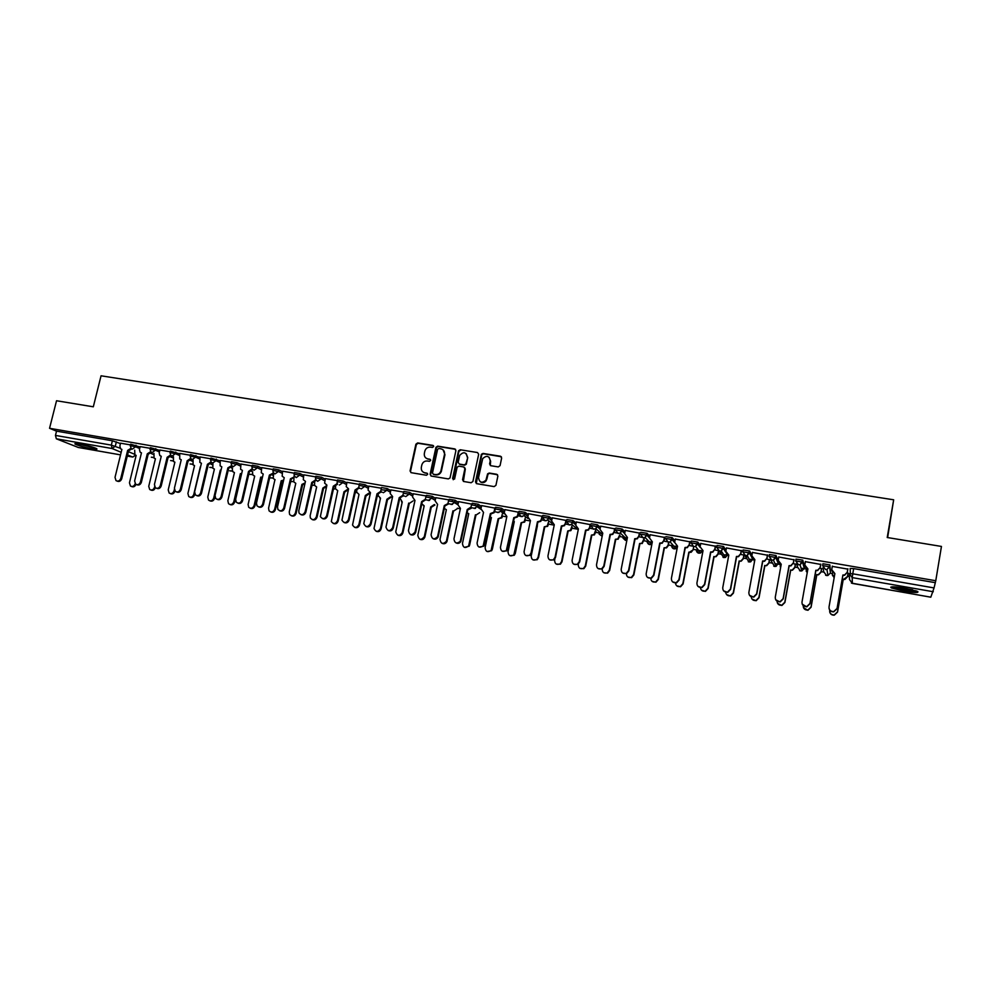 <?xml version="1.0" encoding="UTF-8"?>
<svg xmlns="http://www.w3.org/2000/svg" width="991" height="991" viewBox="0 0 991 991"><rect width="100%" height="100%" fill="white"/><g stroke="black" fill="none" stroke-linecap="round" stroke-linejoin="round"><path stroke-width="1.49" d="M433.674 446.582L432.894 445.38L417.645 442.927L415.898 444.191L410.063 470.973L411.166 472.682L426.44 475.246L427.666 474.367L426.886 473.141L424.904 472.818C422.178 472.05 420.989 470.205 421.336 467.269L421.856 464.866C422.81 462.116 424.681 460.827 427.455 461.013L429.437 461.335L430.676 460.456L429.896 459.242L427.914 458.92C425.189 458.176 423.999 456.331 424.346 453.395L424.866 451.016C425.808 448.266 427.678 446.978 430.466 447.139L432.435 447.461L433.674 446.582M433.501 445.752L418.115 443.274L416.369 444.525L410.534 471.282L410.918 472.608M427.468 473.475L424.904 472.818M430.49 459.601L427.914 458.92M746.805 556.62L748.019 557.041M721.584 552.222L722.228 552.482M80.085 444.055C75.737 443.336 74.114 443.361 75.217 444.154C78.599 445.739 84.111 447.275 91.729 448.75C96.102 449.48 97.737 449.443 96.635 448.65C93.278 447.077 87.753 445.541 80.085 444.055M904.882 588.134C894.241 586.474 889.72 586.399 891.318 587.898L904.015 591.193C914.643 592.866 919.19 592.952 917.654 591.441L904.882 588.134M498.25 466.922L500.059 465.646L501.657 457.991L500.492 456.232L483.026 453.432L481.378 454.299L475.494 481.899L476.646 483.67L494.125 486.606L495.934 485.33L497.878 476.052L496.714 474.28L489.22 473.041L487.609 473.834L485.924 480.239C481.824 483.521 479.359 482.629 478.542 477.588L482.728 458.56C486.779 455.03 489.281 455.823 490.223 460.951L489.591 463.937L490.756 465.696L498.25 466.922M49.55 428.298L56.537 400.748L93.315 406.805L101.057 375.8L893.659 499.798L887.218 537.506L941.45 546.437L935.764 580.738L49.55 428.298L56.537 431.147L55.459 435.421L111.326 445.12L120.109 448.192M455.91 450.62L454.77 448.898L437.675 446.148L435.941 447.3L430.106 474.305L431.234 476.052L448.353 478.913L450.038 477.935L455.91 450.62M460.233 449.765L477.513 452.54L478.665 454.287L472.905 481.477L471.121 482.741L463.701 481.49L462.549 479.743L464.89 468.718L463.751 466.972L458.845 466.166L457.161 467.145L454.559 479.099L452.59 478.542L458.536 450.781L460.233 449.765L477.513 452.54M850.365 573.504L850.167 568.438L853.672 568.599L852.768 573.814L934.055 587.923L930.822 597.177L852.371 583.402L849.522 579.562L849.324 575.028M457.309 508.234L460.344 508.767M502.499 516.113L506.773 516.856M525.465 520.114L530.358 520.969M548.655 524.152L554.204 525.131M572.104 528.24L577.864 529.244M595.802 532.378L601.475 533.356M619.759 536.552L625.333 537.518M626.523 537.729L627.34 537.865M643.977 540.764L649.464 541.73M650.653 541.928L652.264 542.213M668.454 545.038L673.843 545.979M675.044 546.19L677.46 546.611M693.192 549.348L698.494 550.278M699.708 550.488L702.941 551.046M718.215 553.709L721.076 554.204M724.632 554.824L728.719 555.542M743.51 558.119L746.297 558.602M749.84 559.221L754.275 559.989M769.09 562.578L771.803 563.049M775.321 563.656L780.004 564.474M794.955 567.087L797.594 567.546M801.1 568.153L806.042 569.02M821.118 571.646L823.67 572.092M830.359 573.256L832.366 573.603M847.578 576.254L849.398 576.576M887.639 537.58L893.659 499.798M935.764 580.738L934.055 587.923M56.537 431.147L112.392 440.784L120.518 443.609M78.239 447.449L56.338 438.802L55.459 435.421M150.248 448.316L140.165 446.619M170.217 451.772L159.923 450.025M190.371 455.253L179.743 453.42L179.743 458.982L181.242 459.737L174.428 488.142L175.283 491.301C177.513 492.601 179.21 491.908 180.362 489.22L187.175 460.765L190.644 458.424M210.749 458.771L200.021 456.95M231.312 462.326L220.25 460.406L220.113 465.832L221.811 466.811L215.047 495.512L215.728 498.51C218.032 500.083 219.816 499.452 221.104 496.615L227.868 467.863L231.646 465.609M252.098 465.906L240.937 464.023M273.095 469.536L261.698 467.603M275.126 479.768L273.231 478.467L273.64 473.425M294.302 473.202L282.559 471.171L282.175 476.213L284.231 477.674L277.517 506.859L277.889 509.399C280.23 511.616 282.187 511.158 283.773 507.999L290.462 478.764L294.723 476.683M315.733 476.894L303.766 474.825L303.296 479.681L305.463 481.378L298.774 510.724L299.009 513.004C301.326 515.543 303.357 515.159 305.092 511.864L311.756 482.468L315.373 480.053L316.104 480.424L312.499 482.84L305.835 512.198C304.856 514.725 303.209 515.531 300.905 514.626M337.386 480.635L325.296 478.591M359.262 484.413L346.937 482.332M381.374 488.229L368.801 486.11M403.696 492.118L390.888 489.926M413.222 493.729L412.529 496.962L414.981 500.455L408.441 530.631C409.593 535.437 411.798 535.896 415.056 532.006L421.621 501.607L425.337 499.303L426.068 495.946L413.222 493.778M441.243 471.666L441.429 470.799M452.441 504.419L447.907 503.639L448.774 499.873L435.78 497.68M472.236 504.221L458.585 501.619M495.401 508.222L481.626 505.596M518.813 512.273L504.927 509.622M542.473 516.361L528.476 513.697M566.394 520.486L552.272 517.81M590.574 524.673L576.341 521.972M615.027 528.897L600.67 526.171M639.752 533.158L625.271 530.42M664.75 537.481L650.146 534.731M690.021 541.854L675.292 539.079M715.589 546.264L700.724 543.477M741.441 550.736L726.453 547.936M767.591 555.245L752.466 552.445M769.598 559.791L766.885 559.011M794.039 559.816L778.765 557.016M795.463 564.275L793.333 563.606M820.783 564.436L805.386 561.662M821.613 568.822L820.09 568.252M847.85 569.119L832.291 566.406M829.888 564.932L829.566 566.765L826.965 569.453L825.491 569.503L822.604 565.564L822.926 563.743L829.888 564.932L830.446 572.922L827.931 575.486L826.506 575.536L823.719 571.72L823.013 567.793M795.686 560.856L795.996 559.097L802.71 560.126L804.605 566.567L804.283 568.376M769.066 556.236L769.388 554.502L776.015 555.53L778.133 560.559M742.755 551.677L743.064 549.955L749.63 550.984L751.946 555.27M716.741 547.156L717.05 545.471L723.541 546.499L726.007 550.278M691.012 542.696L691.334 541.036L697.751 542.052L700.352 545.484M665.902 536.651L672.245 537.655L674.958 540.826M640.743 532.303L647.036 533.319L649.848 536.267M615.869 528.017L622.1 529.021L624.999 531.808M591.28 523.768L597.449 524.784L600.422 527.423M566.951 519.581L573.058 520.585L576.118 523.112M542.895 515.419L548.952 516.422L552.061 518.85M519.086 511.319L525.094 512.322L528.277 514.663M495.55 507.256L501.496 508.259L504.741 510.526M472.261 503.242L478.158 504.233L481.453 506.438M477.563 506.748L475.048 505.088M449.208 499.266L455.067 500.257L458.412 502.4M455.104 500.282L454.51 502.635L452.181 501.149M426.415 495.327L432.237 496.33L435.619 498.411M403.548 492.849L403.857 491.437L409.617 492.428L413.061 494.472M381.201 488.984L381.51 487.572L387.246 488.575L390.751 490.582M359.101 485.156L359.411 483.757L365.097 484.748L368.664 486.73M337.225 481.366L337.535 479.966L343.183 480.969L346.8 482.914M315.572 477.625L315.881 476.225L321.493 477.228L325.172 479.149M294.141 473.921L294.463 472.521L300.025 473.525L303.754 475.432M272.934 470.242L273.256 468.854L278.781 469.858L282.571 471.741M251.937 466.612L252.259 465.237L257.759 466.228L261.587 468.099M231.151 463.02L231.473 461.645L236.948 462.636L240.825 464.494M210.575 459.452L210.91 458.09L220.275 460.914M232.03 466.402L232.91 466.811M190.21 455.934L190.545 454.559L199.922 457.384M211.628 462.735L212.904 463.317M170.043 452.441L170.378 451.078L179.767 453.89M150.087 448.997L150.409 447.635L159.824 450.422M130.317 445.578L130.651 444.216L140.065 447.003M130.478 444.909L120.468 443.175L119.886 446.148L120.617 448.836L121.893 449.394L115.018 477.352L116.021 480.635C118.152 481.651 119.738 480.908 120.778 478.405L127.641 450.397L130.961 448.304M848.061 573.417L847.156 572.947M934.934 582.609L853.672 568.599M360.129 488.402L359.287 488.253M382.229 492.242L381.25 492.069M404.576 496.119L403.461 495.921M429.599 500.455L425.895 499.811M475.531 508.433L471.481 507.726M498.882 512.483L494.645 511.752M522.468 516.584L518.058 515.815M546.326 520.721L541.73 519.928M570.444 524.908L565.65 524.078M594.823 529.144L589.843 528.277M619.474 533.418L614.296 532.526M644.249 537.717L639.022 536.812M668.764 541.978L664.02 541.16M693.551 546.276L689.302 545.545M718.091 550.538L714.87 549.98M743.931 555.022L740.723 554.465M426.365 458.35L428.372 459.242M423.467 472.298L425.374 473.116M455.6 449.344L438.133 446.483L436.399 447.635L430.577 474.615L430.949 475.965M438.815 448.489L437.601 449.282L432.485 472.992L433.278 474.218L435.371 474.565C437.948 474.776 439.781 473.648 440.859 471.159L444.513 454.361C444.86 451.413 443.658 449.567 440.908 448.824L438.815 448.489M443.051 449.815L444.959 454.683L441.317 471.468C440.227 473.946 438.406 475.085 435.829 474.875L433.736 474.516M464.556 467.405L465.324 469.04L463.354 481.391M460.666 450.1L458.895 451.363L453.234 479.731M467.318 457.322C466.216 452.045 463.677 451.376 459.725 455.315L458.164 462.326L459.304 464.061L464.197 464.866L465.869 463.937L467.74 457.644L466.166 453.581M467.74 457.644L466.303 464.259L464.63 465.188L459.737 464.383M489.108 457.247L490.619 461.273L490.322 465.547M480.226 481.775C482.53 483.236 484.562 482.828 486.333 480.548L486.445 478.901M497.544 474.739L489.616 473.351L488.006 474.144L486.854 479.21M501.359 456.74L483.435 453.767L481.787 454.634L476.275 483.546M134.677 450.112L134.9 454.832L136.151 455.377L129.449 482.815L130.453 486.036C132.546 487.027 134.095 486.296 135.11 483.843L135.148 483.719M135.965 484.413C134.962 486.606 133.5 487.299 131.555 486.507M131.803 448.948L128.582 450.794L121.72 478.764C120.766 481.155 119.242 481.948 117.161 481.118M127.641 450.397L128.582 450.794M153.952 453.345L154.101 458.152L155.426 458.759L148.737 486.321L149.703 489.517C151.834 490.595 153.419 489.876 154.472 487.374L154.621 486.754M155.352 487.733C154.41 490.074 152.911 490.842 150.855 490.037M173.425 456.616L173.487 461.496L174.887 462.165L168.222 489.876L169.127 493.022C171.294 494.199 172.917 493.493 174.007 490.929L174.354 489.467M174.961 490.941L174.874 491.276C173.945 493.642 172.434 494.422 170.341 493.605M76.555 443.572L95.594 448.143M94.715 447.808L77.496 443.658M82.166 444.439L90.231 446.384M915.944 590.735L914.817 590.809C906.48 590.326 899.308 589.001 893.312 586.808M892.148 586.833C899.469 589.273 907.521 590.723 916.316 591.181M896.768 587.019L912.587 589.756M141.453 452.887L134.627 480.92L135.594 484.165C137.749 485.268 139.372 484.537 140.437 481.973L147.287 453.828L150.657 451.648M151.462 452.33L148.204 454.212L141.366 482.332C140.412 484.735 138.876 485.528 136.77 484.698M140.177 446.582L139.446 449.542L140.14 452.193L141.465 452.85M147.287 453.828L148.204 454.212M159.923 449.988L159.204 452.961L159.836 455.575L161.26 456.256L154.423 484.512L155.339 487.721C157.544 488.91 159.192 488.191 160.307 485.578L167.132 457.285L170.551 455.018M171.332 455.749L168.036 457.669L161.211 485.937C160.257 488.352 158.709 489.145 156.578 488.303M167.132 457.285L168.036 457.669M193.084 459.898L193.059 464.853L194.546 465.609L187.906 493.468L188.748 496.565C190.941 497.841 192.601 497.16 193.74 494.534L200.38 466.625M194.806 493.989L194.595 494.868C193.654 497.247 192.13 498.027 190.012 497.209M220.968 470.415L220.287 470.106L221.018 470.18M212.929 463.193L212.817 468.235L214.403 469.077L207.776 497.086L208.544 500.108C210.773 501.508 212.483 500.864 213.672 498.163L220.287 470.106M214.948 496.578L214.502 498.498C213.561 500.889 212.024 501.669 209.881 500.839M241.556 474.057L240.392 473.624L241.655 473.611M232.328 469.3L232.761 471.642L234.446 472.583L227.843 500.74L228.525 503.688C230.779 505.224 232.538 504.605 233.789 501.83L240.392 473.624M241.185 473.995L234.594 502.164C233.653 504.568 232.105 505.348 229.949 504.518M191.387 459.18L188.055 461.162L181.254 489.579C180.288 492.007 178.727 492.8 176.584 491.957M187.175 460.765L188.055 461.162M200.033 456.913L199.823 462.401L201.433 463.255L194.632 491.809L195.413 494.893C197.68 496.318 199.414 495.661 200.628 492.899L207.416 464.296L211.033 461.992M211.653 462.648L208.271 464.68L201.495 493.245C200.529 495.698 198.956 496.491 196.788 495.636M207.416 464.296L208.271 464.68M232.129 466.142L228.698 468.235L221.934 496.962C220.968 499.427 219.383 500.22 217.19 499.365M227.868 467.863L228.698 468.235M240.949 463.986L240.59 469.288L242.411 470.391L235.66 499.266L236.254 502.14C238.571 503.886 240.417 503.304 241.779 500.368L248.518 471.456L252.135 468.731M252.804 469.66L249.323 471.84L242.597 500.715C241.618 503.193 240.02 503.998 237.803 503.118M248.518 471.456L249.323 471.84M261.711 467.566L261.277 472.744L263.21 474.02L256.483 503.044L256.966 505.769C259.308 507.739 261.203 507.206 262.665 504.159L269.391 475.085L273.466 472.955M273.689 473.202L270.171 475.469L263.457 504.506C262.479 506.996 260.868 507.801 258.626 506.921M269.391 475.085L270.171 475.469M294.798 476.782L291.23 479.136L284.541 508.333C283.562 510.836 281.927 511.641 279.648 510.749M294.203 475.705L294.054 476.349M290.462 478.764L291.23 479.136M315.572 479.21L315.373 480.053M311.756 482.468L312.499 482.84M325.308 478.554L324.627 483.137L326.906 485.107L320.366 516.596C322.62 519.495 324.714 519.222 326.634 515.778L333.273 486.222L336.928 483.794L337.634 484.165L333.992 486.593L327.352 516.1C326.361 518.652 324.701 519.457 322.372 518.528M337.163 482.704L336.928 483.794M333.273 486.222L333.992 486.593M346.949 482.283L346.206 486.593L348.584 488.885L341.957 520.139C344.088 523.483 346.243 523.347 348.398 519.73L355.026 490.012L358.692 487.572L359.374 487.931L355.707 490.372L349.092 520.052C348.101 522.629 346.416 523.434 344.05 522.48M359.002 486.172L358.692 487.572M355.026 490.012L355.707 490.372M368.813 486.061L368.045 490.037L370.485 492.7L363.808 523.644C365.753 527.472 367.946 527.509 370.399 523.719L376.989 493.828L380.693 491.387L381.337 491.747L377.645 494.199L371.068 524.041C370.064 526.63 368.355 527.447 365.964 526.469M370.448 492.886L369.804 492.539M381.126 489.418L380.693 491.387M376.989 493.828L377.645 494.199M390.9 489.876L390.144 493.493L392.622 496.553L385.97 527.138C387.605 531.486 389.822 531.696 392.622 527.757L399.187 497.705L402.916 495.24L403.548 495.599L399.819 498.052L393.266 528.079C392.25 530.693 390.528 531.498 388.113 530.507M392.572 496.751L391.879 496.367M403.399 493.022L402.916 495.24M399.187 497.705L399.819 498.052M425.387 499.13L425.932 499.662L422.228 501.966L415.663 532.316C414.572 534.843 412.851 535.586 410.472 534.57M414.944 500.653L414.176 500.244M435.792 497.631L435.099 500.827L437.588 504.394L431.073 534.744C431.965 539.339 434.132 539.984 437.564 536.676L444.29 505.559L447.907 503.626L448.477 503.985L444.872 505.905L438.146 536.986C436.895 539.129 435.198 539.699 433.079 538.683M448.081 503.069L448.477 503.985M458.598 501.57L457.916 504.778L460.431 508.371L453.952 538.893C454.621 543.266 456.727 544.084 460.258 541.334L467.207 509.547L471.035 507.058L471.233 508.321L467.752 509.894L460.815 541.631C459.452 543.427 457.817 543.824 455.922 542.833M471.716 503.837L471.035 507.058M481.638 505.546L480.957 508.779L483.521 512.384L477.067 543.093C477.563 547.255 479.594 548.209 483.162 545.954L490.372 513.586L493.691 512.31L494.224 511.071L494.199 512.657L490.892 513.933L484.463 544.641L483.695 546.252L479 547.032M495.302 508.73L494.732 511.418M494.905 507.838L494.224 511.071M504.939 509.572L504.258 512.818L506.859 516.46L500.443 547.329C500.802 551.306 502.759 552.371 506.314 550.538L513.784 517.661L516.918 516.645L517.661 515.147L517.401 516.98L514.267 517.996L507.875 548.89L506.81 550.835L502.326 551.256M518.665 512.954L518.144 515.481M518.343 511.889L517.661 515.147M528.488 513.635L527.819 516.906L530.445 520.56L524.066 551.628C524.326 555.431 526.221 556.583 529.727 555.096L531.077 552.891L537.444 521.786L540.405 520.981L541.371 519.247L540.863 521.316L537.902 522.121L531.548 553.189L530.197 555.394L525.899 555.53M542.486 516.299L541.817 519.594M542.04 515.977L541.371 519.247M552.284 517.748L551.628 521.031L554.291 524.722L547.949 555.963C548.134 559.618 549.955 560.856 553.424 559.655L555.047 557.252L561.377 525.948L564.164 525.317L565.316 523.409L564.585 525.651L561.798 526.283L555.48 557.537L553.858 559.94L549.72 559.841M566.406 520.424L565.737 523.744M565.985 520.114L565.316 523.409M576.353 521.898L575.697 525.205L578.397 528.921L572.092 560.349C572.228 563.879 574 565.167 577.406 564.201L579.264 561.649L585.557 530.16L588.196 529.665L589.546 527.608L588.58 529.999L585.954 530.495L579.673 561.922L577.815 564.486L573.789 564.189M590.586 524.598L589.93 527.943M590.202 524.289L589.546 527.608M262.38 477.6L260.695 477.179L262.528 476.956M252.544 472.818L252.903 475.048L254.687 476.126L248.109 504.444L248.691 507.268C250.983 508.978 252.792 508.408 254.117 505.534L260.695 477.179M261.475 477.551L254.91 505.868C253.956 508.284 252.395 509.077 250.203 508.222M283.451 481.056L281.209 480.771L283.661 480.152M274.941 479.681L268.573 508.172L269.056 510.848C271.361 512.781 273.219 512.248 274.643 509.275L281.209 480.771M281.952 481.13L275.411 509.597C274.457 512.037 272.884 512.83 270.667 511.963M304.77 484.388L301.921 484.401L305.117 482.89M293.968 478.281L293.77 481.886L295.789 483.323L289.248 511.938L289.607 514.428C291.911 516.608 293.844 516.15 295.38 513.053L301.921 484.401M302.639 484.76L296.123 513.375C295.169 515.828 293.571 516.621 291.342 515.754M326.386 487.448L322.843 488.067L326.373 485.763M314.667 482.468L314.519 485.317L316.649 486.977L310.133 515.741L310.369 517.983C312.648 520.473 314.63 520.102 316.327 516.868L322.843 488.067M323.537 488.414L317.046 517.191C316.092 519.668 314.481 520.461 312.215 519.569M348.225 489.74L344.645 492.118L343.976 491.759L347.544 489.393M335.627 486.482L335.478 488.724L337.72 490.669L331.328 521.526C333.558 524.375 335.602 524.103 337.485 520.733L343.976 491.759M344.645 492.118L338.179 521.043C337.213 523.533 335.59 524.326 333.298 523.421M369.569 493.468L366.187 495.884L365.32 495.5L368.925 493.109M356.822 490.409L356.661 492.143L359.002 494.398L352.536 525.019C354.642 528.29 356.748 528.166 358.866 524.623L365.32 495.5M365.976 495.847L359.535 524.933C358.556 527.447 356.921 528.24 354.592 527.323M391.148 497.222L387.518 499.625L386.886 499.278L390.516 496.875M378.277 494.274L378.104 495.537L380.507 498.163L374.003 528.476C375.899 532.241 378.054 532.266 380.457 528.562L386.886 499.278M387.518 499.625L381.101 528.872C380.123 531.399 378.463 532.204 376.109 531.25M380.47 498.337L379.826 497.99M409.283 503.428L412.937 501.025L409.283 503.428L402.891 532.848C401.9 535.4 400.215 536.193 397.837 535.214M399.955 498.077L402.235 501.966L395.743 531.919C397.366 536.193 399.534 536.391 402.284 532.539L408.676 503.094M402.185 502.152L401.491 501.78M431.271 507.281L430.701 506.946L434.38 504.53L434.913 505.038L431.271 507.281L424.879 537.023C423.814 539.488 422.116 540.219 419.8 539.228M421.819 503.812L424.185 505.806L417.806 535.363C418.945 540.083 421.101 540.529 424.284 536.726L430.701 506.946M424.136 506.005L423.38 505.596M453.494 511.17L457.198 508.742L453.494 511.17L446.941 541.619C445.715 543.712 444.055 544.27 441.974 543.279M444.327 508.457L446.359 509.684L440.004 539.414C440.884 543.923 443.014 544.555 446.371 541.321L452.937 510.836M475.94 515.109L479.681 512.669L475.94 515.109L469.647 545.013L469.177 546.19L464.383 547.366M467.133 512.867L468.768 513.611L462.45 543.502C463.119 547.8 465.175 548.593 468.644 545.905L475.42 514.775M502.536 515.952L501.867 517.835L498.139 518.751L501.384 517.5L502.573 513.127M490.211 517.166L491.412 517.575L485.119 547.639C485.615 551.714 487.609 552.656 491.102 550.451L498.139 518.751M498.622 519.073L492.366 549.15L491.61 550.736L487.015 551.491M525.527 519.792L524.623 522.096L521.093 522.765L524.165 521.774L525.552 517.116M513.561 521.402L514.292 521.576L508.036 551.814C508.395 555.703 510.315 556.756 513.796 554.96L521.093 522.765M521.551 523.099L515.32 553.337L514.279 555.245L509.894 555.654M548.754 523.657L547.614 526.37L544.282 526.828L547.193 526.048L548.779 521.142M537.395 525.738L531.201 556.038C531.461 559.766 533.307 560.894 536.75 559.444L538.076 557.289L544.282 526.828M544.728 527.15L538.522 557.574L537.196 559.729L532.997 559.865M572.253 527.534L570.866 530.631L567.732 530.941L570.469 530.309L572.253 525.218M554.886 558.924L554.613 560.299C554.799 563.891 556.583 565.093 559.977 563.929L561.563 561.575L567.732 530.941M568.14 531.25L561.971 561.847L560.398 564.201L556.347 564.102M596 531.411L594.377 534.917L591.429 535.09L594.005 534.595L595.975 529.343M578.372 564.102L578.273 564.622C578.397 568.078 580.131 569.342 583.476 568.4L585.297 565.898L591.429 535.09M591.8 535.4L585.681 566.171L583.86 568.673L579.933 568.388M620.007 535.289L618.161 539.215L615.386 539.277L617.814 538.906L619.672 534.979M602.181 568.983C602.28 572.34 603.965 573.653 607.248 572.897L609.292 570.271L615.386 539.277M615.733 539.587L609.638 570.531L607.607 573.157L603.754 572.699M644.286 539.141L642.205 543.526L639.604 543.514L641.908 543.229L643.989 538.831M626.349 573.442C626.448 576.688 628.108 578.013 631.317 577.406L633.534 574.693L639.604 543.514M639.913 543.824L633.856 574.953L631.639 577.666L627.836 577.035M668.851 542.944L668.343 545.57L666.534 547.887L664.081 547.8L666.262 547.589L668.083 545.273L668.578 542.634M650.74 578.434C651.137 581.308 652.784 582.473 655.658 581.952L658.061 579.165L664.081 547.8M664.354 548.097L658.346 579.413L655.943 582.2L652.152 581.407M689.067 552.433L693.093 549.894L691.148 552.272L689.067 552.433L683.096 583.934L680.544 586.783L676.717 585.805M675.441 583.092C675.912 585.817 677.522 586.969 680.297 586.536L682.849 583.674L688.832 552.136M693.7 546.66L693.093 549.894M600.682 526.11L600.026 529.429L602.776 533.158L596.508 564.771C596.594 568.215 598.316 569.552 601.686 568.772L603.767 566.096L610.01 534.422L612.5 534.038L614.024 531.857L612.847 534.36L610.369 534.744L604.126 566.369L602.057 569.045L598.118 568.574M615.039 528.822L614.383 532.179M614.693 528.525L614.024 531.857M625.284 530.346L624.627 533.691L627.427 537.456L621.196 569.255C621.246 572.612 622.943 573.987 626.25 573.368L628.529 570.593L634.736 538.732L637.089 538.435L638.786 536.156L637.411 538.757L635.058 539.054L628.864 570.866L626.585 573.64L622.695 572.996M639.765 533.084L639.108 536.478M639.443 532.799L638.786 536.156M650.158 534.644L649.514 538.014L652.338 541.792L646.157 573.789C646.194 577.072 647.841 578.471 651.124 577.988L653.577 575.139L659.746 543.093L661.976 542.857L663.821 540.491L662.261 543.179L660.031 543.402L653.874 575.399L651.421 578.249L647.532 577.443M664.763 537.395L664.106 540.813M664.478 537.122L663.821 540.491M675.317 538.993L674.66 542.374L677.547 546.19L671.403 578.372C671.415 581.606 673.038 583.03 676.283 582.658L678.897 579.735L685.029 547.49L687.147 547.317L689.141 544.889L687.395 547.627L685.277 547.8L679.157 579.995L676.556 582.906L672.629 581.903M690.046 541.755L689.389 545.199M689.786 541.495L689.141 544.889M718.748 550.885L718.116 554.254L716.035 556.694L714.065 556.806L715.836 556.397L717.918 553.957L718.512 550.785M700.426 587.713C700.91 590.363 702.508 591.503 705.22 591.156L707.908 588.245L713.854 556.521M714.065 556.806L708.131 588.493L705.431 591.392L701.541 590.202M700.748 543.378L700.104 546.784L703.028 550.624L696.921 583.005C696.921 586.189 698.531 587.638 701.752 587.353L704.514 584.38L710.597 551.95L712.628 551.826L714.746 549.324L712.839 552.123L710.807 552.247L704.737 584.64L701.975 587.613L697.998 586.387M715.613 546.165L714.957 549.633M715.391 545.905L714.746 549.324M744.043 555.233L743.411 558.664L741.218 561.154L739.323 561.228L741.057 560.869L743.25 558.379L743.869 555.01M725.697 592.308C726.155 594.922 727.741 596.099 730.429 595.814L733.253 592.866L739.15 560.943M739.323 561.228L733.439 593.101L730.615 596.049L726.614 594.6M726.465 547.825L725.833 551.244L728.794 555.121L722.749 587.688C722.736 590.834 724.322 592.308 727.518 592.11L730.417 589.088L736.449 556.447L738.394 556.372L740.636 553.82L738.568 556.669L736.635 556.744L730.602 589.335L727.716 592.358L723.616 590.871M728.546 555.071L726.391 553.734M741.466 550.612L740.81 554.118M741.28 550.377L740.636 553.82M769.623 559.642L768.991 563.123L766.687 565.663L764.866 565.7L766.563 565.378L768.867 562.838L769.474 559.457M754.3 559.791L754.411 562.095M751.24 596.867C751.636 599.505 753.197 600.732 755.935 600.521L758.883 597.536L764.73 565.427M764.866 565.7L759.032 597.771L756.083 600.757L751.934 598.985M752.491 552.321L751.847 555.765L754.869 559.655L748.862 592.432C748.837 595.541 750.422 597.028 753.594 596.904L756.616 593.844L762.612 561.005L764.47 560.956L766.836 558.367L764.606 561.253L762.748 561.302L756.765 594.092L753.755 597.139L749.518 595.343M754.82 559.915L752.256 558.007M767.616 555.096L766.972 558.664M767.455 554.898L766.836 558.367M795.488 564.102L794.856 567.632L792.453 570.209L790.694 570.234L792.354 569.936L794.77 567.36L795.377 563.953M780.066 564.152L780.66 567.397M777.068 601.351C777.353 604.101 778.901 605.414 781.738 605.278L784.798 602.255L790.607 569.949M790.694 570.234L784.909 602.491L781.849 605.513L777.551 603.346M780.635 567.509L780.19 566.666M778.802 556.855L778.17 560.324L781.23 564.251L775.272 597.226C775.247 600.311 776.82 601.81 779.991 601.748L783.113 598.651L789.059 565.613L790.855 565.588L793.32 562.962L790.954 565.873L789.158 565.898L783.224 598.898L780.103 601.983L775.705 599.766M781.181 564.511L778.418 562.269M794.064 559.63L793.419 563.247M793.952 559.481L793.32 562.962M821.663 568.586L821.019 572.203L818.516 574.805L816.819 574.805L818.455 574.532L820.969 571.931L821.576 568.5M806.141 568.438L807.256 572.476M803.218 605.774C803.305 608.685 804.841 610.122 807.838 610.097L811.01 607.037L816.757 574.532M816.819 574.805L811.072 607.26L807.913 610.307L803.453 607.644M807.231 572.674L806.092 570.853M805.41 561.463L804.791 564.944L807.9 568.896L801.992 602.082C801.967 605.129 803.528 606.653 806.686 606.653L809.932 603.519L815.816 570.271L817.55 570.271L820.114 567.608L817.612 570.556L815.878 570.556L809.994 603.754L806.761 606.876L802.202 604.151M807.851 569.156L804.903 566.518M820.833 564.189L820.176 567.893M820.734 564.102L820.114 567.608M848.123 573.108L847.478 576.812L844.877 579.45L843.502 579.475L847.466 576.551L848.061 573.108M832.527 572.637L832.304 573.9L834.199 577.456M829.727 610.109L829.665 610.444C829.64 613.404 831.164 614.915 834.249 614.953L837.519 611.868L843.217 579.165M843.242 579.425L837.544 612.091L834.286 615.163C831.845 615.262 830.309 614.172 829.702 611.881M834.162 577.679L832.316 575.015M832.341 566.109L831.722 569.614L834.88 573.591L829.021 606.987C828.996 610.022 830.557 611.558 833.716 611.596L837.048 608.449L842.895 574.991L844.567 575.003L847.231 572.303L844.592 575.288L842.92 575.263L837.085 608.672L833.741 611.819C831.238 611.93 829.678 610.815 829.046 608.462M834.831 573.863L831.734 570.754M847.912 568.797L847.243 572.587M847.838 568.784L847.231 572.303M933.299 591.738L852.198 577.592L852.384 583.402M116.368 441.837L115.303 446.173L112.107 448.527L56.338 438.802M128.372 451.661L134.392 454.188M127.294 456.058L132.435 456.962L127.566 454.943M121.175 452.292L112.107 448.527L111.326 445.12L112.392 440.784M77.88 447.375L120.543 454.869L78.066 447.436M822.604 565.564L829.566 566.765L830.446 572.897M802.871 560.274L802.549 562.095L804.296 568.339L801.88 570.903L800.394 570.965L797.631 567.174L796.578 563.805M776.176 555.678L775.854 557.487L778.418 563.891M778.629 562.739L776.114 566.356L774.553 566.443L770.527 559.667M749.791 551.12L749.456 552.916L752.838 559.444M752.925 558.961L750.645 561.86L749.01 561.971L744.761 555.394M723.69 546.623L723.368 548.407L725.796 552.222M727.555 554.972L725.462 557.413L723.752 557.561L719.243 551.046M697.899 542.164L697.565 543.948L700.055 547.28M702.557 550.538L700.563 552.99L698.766 553.189L696.128 549.782M672.393 537.766L672.047 539.538L674.636 542.572M647.173 533.418L646.826 535.177L649.514 538.002M622.224 529.107L621.877 530.854L624.664 533.542M597.561 524.858L597.214 526.593L600.088 529.144M573.17 520.647L572.81 522.368L575.771 524.821M549.039 516.484L548.68 518.194L551.714 520.56M525.168 512.372L524.821 514.069L527.93 516.348M501.557 508.296L501.211 509.993L504.394 512.211M478.207 504.27L477.848 505.955L481.106 508.11M448.861 500.938L454.745 501.954L458.065 504.06M432.237 496.33L431.878 498.002L435.272 500.071M409.617 492.428L409.258 494.088L412.714 496.119M387.246 488.575L386.874 490.223L390.392 492.217M365.097 484.748L364.738 486.395L368.305 488.352M343.183 480.969L342.812 482.605L346.441 484.537M321.493 477.228L321.121 478.851L324.8 480.759M300.025 473.525L299.666 475.135L303.395 477.03M278.781 469.858L278.421 471.468L282.2 473.339M257.759 466.228L257.387 467.826L261.228 469.684M272.352 475.061L273.169 475.457M236.948 462.636L236.576 464.222L240.454 466.067M251.615 471.344L252.767 471.889M216.335 459.081L215.964 460.666L219.903 462.487M231.076 467.665L232.551 468.347M195.945 455.563L195.574 457.136L199.55 458.944M210.724 464.023L212.545 464.853M175.754 452.082L175.37 453.643L179.396 455.439M190.569 460.419L192.725 461.385M155.76 448.638L155.376 450.187L159.452 451.97M170.613 456.863L173.103 457.953M135.965 445.219L135.581 446.768L139.694 448.539M150.843 453.333L153.667 454.559M130.267 445.752L135.581 446.768L132.373 449.134L131.233 448.564L130.267 445.752M153.593 457.421L151.313 457.198M150.037 449.183L155.376 450.187L152.143 452.565L150.929 451.933L150.037 449.183M170.006 452.639L175.37 453.643L172.112 456.033L170.824 455.327L170.006 452.639M190.161 456.133L195.574 457.136L192.291 459.539L190.904 458.746L190.161 456.133M210.526 459.663L215.964 460.666L212.656 463.082L211.182 462.178L210.526 459.663M231.101 463.218L236.576 464.222L233.244 466.65L231.659 465.621L231.101 463.218M251.887 466.823L257.387 467.826L254.03 470.254L252.333 469.077L251.887 466.823M272.884 470.465L278.421 471.468L275.04 473.909L273.219 472.534L272.884 470.465M294.092 474.132L299.666 475.135L296.259 477.588L294.315 476.002L294.092 474.132M315.522 477.848L321.121 478.851L317.69 481.316L315.646 479.458L315.522 477.848M337.213 482.914L337.175 481.601L342.812 482.605L339.356 485.082M359.027 486.37L359.052 485.392L364.738 486.395L361.244 488.885M381.101 489.814L386.874 490.223L383.368 492.725M403.461 493.283L409.258 494.088L405.728 496.602M426.056 496.999L431.878 498.002L428.31 500.529M471.902 504.927L477.848 505.955L474.231 508.494M495.19 508.953L501.211 509.993L500.604 511.319L497.556 512.545M518.739 513.016L524.821 514.069L524.004 515.654L521.13 516.645L518.739 513.016M542.535 517.141L548.68 518.194L547.664 519.99L544.976 520.783L542.535 517.141M566.604 521.303L572.81 522.368L571.596 524.338L569.082 524.97L566.604 521.303M590.933 525.503L597.214 526.593L595.802 528.698L593.448 529.206L590.933 525.503M615.535 529.764L621.877 530.854L620.304 533.071L618.087 533.48L615.535 529.764M640.409 534.062L646.826 535.177L645.079 537.481L642.998 537.803L640.409 534.062M665.556 538.41L672.047 539.538L670.151 541.928L668.182 542.188L665.556 538.41M691 542.808L697.565 543.948L695.533 546.413L693.663 546.611L691 542.808M716.716 547.255L723.368 548.407L721.2 550.922L719.429 551.083L716.716 547.255M742.742 551.752L749.456 552.916L747.177 555.493L745.492 555.604L742.742 551.752M769.053 556.31L775.854 557.487L773.463 560.101L771.853 560.188L769.053 556.31M795.674 560.906L802.549 562.095L800.047 564.759L798.523 564.82L795.674 560.906M173.004 460.765L170.601 460.555M192.613 464.147L190.074 463.949M212.421 467.541L209.745 467.368M232.414 470.973L229.602 470.824M252.606 474.441L249.645 474.305M273.008 477.935L269.886 477.823M293.609 481.453L290.66 481.614M314.42 484.995L311.892 485.491L314.457 485.144M335.441 488.575L333.385 489.269M356.673 492.18L355.137 492.936M378.128 495.81L377.137 496.479M455.067 500.257L454.51 502.635L451.153 504.493M602.169 536.218L599.134 534.137M623.128 538.224L626.869 540.293L625.408 540.355L622.955 538.051M651.892 544.121L649.601 544.592L647.049 541.978M677.287 547.503L674.041 548.865L671.44 545.892M849.262 573.628L852.768 573.814L852.198 577.592L849.262 573.628M891.417 587.291L890.736 587.168M135.383 455.154L132.967 456.987M127.839 450.434L128.768 450.831M120.778 478.405L121.72 478.764M155.314 487.696L154.472 487.374M174.874 491.276L174.007 490.929M147.486 453.853L148.402 454.25M140.437 481.973L141.366 482.332M167.33 457.309L168.222 457.706M160.307 485.578L161.211 485.937M194.595 494.868L193.74 494.534M214.502 498.498L213.672 498.163M241.383 474.032L240.59 473.661M234.594 502.164L233.789 501.83M187.373 460.803L188.24 461.187M180.362 489.22L181.254 489.579M207.614 464.333L208.469 464.717M200.628 492.899L201.495 493.245M228.066 467.888L228.896 468.272M221.104 496.615L221.934 496.962M248.716 471.493L249.521 471.865M241.779 500.368L242.597 500.715M269.589 475.123L270.37 475.507M262.665 504.159L263.457 504.506M290.673 478.802L291.428 479.173M283.773 507.999L284.541 508.333M311.967 482.506L312.698 482.877M305.092 511.864L305.835 512.198M333.484 486.259L334.19 486.618M326.634 515.778L327.352 516.1M355.224 490.05L355.918 490.409M348.398 519.73L349.092 520.052M377.199 493.865L377.856 494.236M370.399 523.719L371.068 524.041M399.398 497.742L400.03 498.101M392.622 527.757L393.266 528.079M261.661 477.588L260.893 477.216M254.91 505.868L254.117 505.534M282.15 481.168L281.407 480.808M275.411 509.597L274.643 509.275M302.85 484.797L302.119 484.438M296.123 513.375L295.38 513.053M323.747 488.452L323.041 488.092M317.046 517.191L316.327 516.868M344.856 492.155L344.174 491.796M338.179 521.043L337.485 520.733M366.187 495.884L365.53 495.537M359.535 524.933L358.866 524.623M387.729 499.662L387.097 499.315M381.101 528.872L380.457 528.562M151.363 457.223L153.655 457.569M432.225 496.33L431.803 498.312L435.198 500.381M478.158 504.233L477.439 506.971L480.895 509.263M501.496 508.259L500.604 511.319L504.208 513.809M525.094 512.322L524.004 515.654L527.893 518.466M548.952 516.422L547.664 519.99L552.061 523.359M573.058 520.585L571.596 524.338L578.236 529.751M597.449 524.784L595.802 528.698L602.503 534.558M622.1 529.021L620.304 533.071L627.03 539.463M647.036 533.319L645.079 537.481L651.62 544.282C649.464 545.087 648.003 544.381 647.222 542.151M672.245 537.655L670.151 541.928L675.961 548.618C673.657 549.336 672.195 548.481 671.601 546.066M697.751 542.052L695.533 546.413L700.563 552.99C698.073 553.61 696.648 552.594 696.264 549.968M723.541 546.499L721.2 550.922L725.462 557.413L723.046 557.351M749.63 550.984L747.177 555.493L750.645 561.86L748.279 561.761M776.015 555.53L773.463 560.101L776.114 566.356L773.773 566.208M802.71 560.126L800.047 564.759L801.88 570.903L799.551 570.705M829.715 564.783L829.393 566.617L826.965 569.453L827.931 575.486L825.614 575.251M170.65 460.58L173.078 460.914M190.136 463.974L192.688 464.296M209.807 467.393L212.483 467.69M229.664 470.849L232.476 471.121M249.72 474.342L252.668 474.59M269.961 477.86L273.058 478.083M290.66 481.589L293.646 481.601M333.385 489.294L335.466 488.712M355.112 492.998L356.698 492.316M377.113 496.578L378.141 495.934M454.51 502.635L457.904 504.791M599.307 534.285L602.169 536.242M851.43 583.104L930.797 597.201M127.294 456.083L132.621 457.012L135.668 455.278"/></g></svg>
